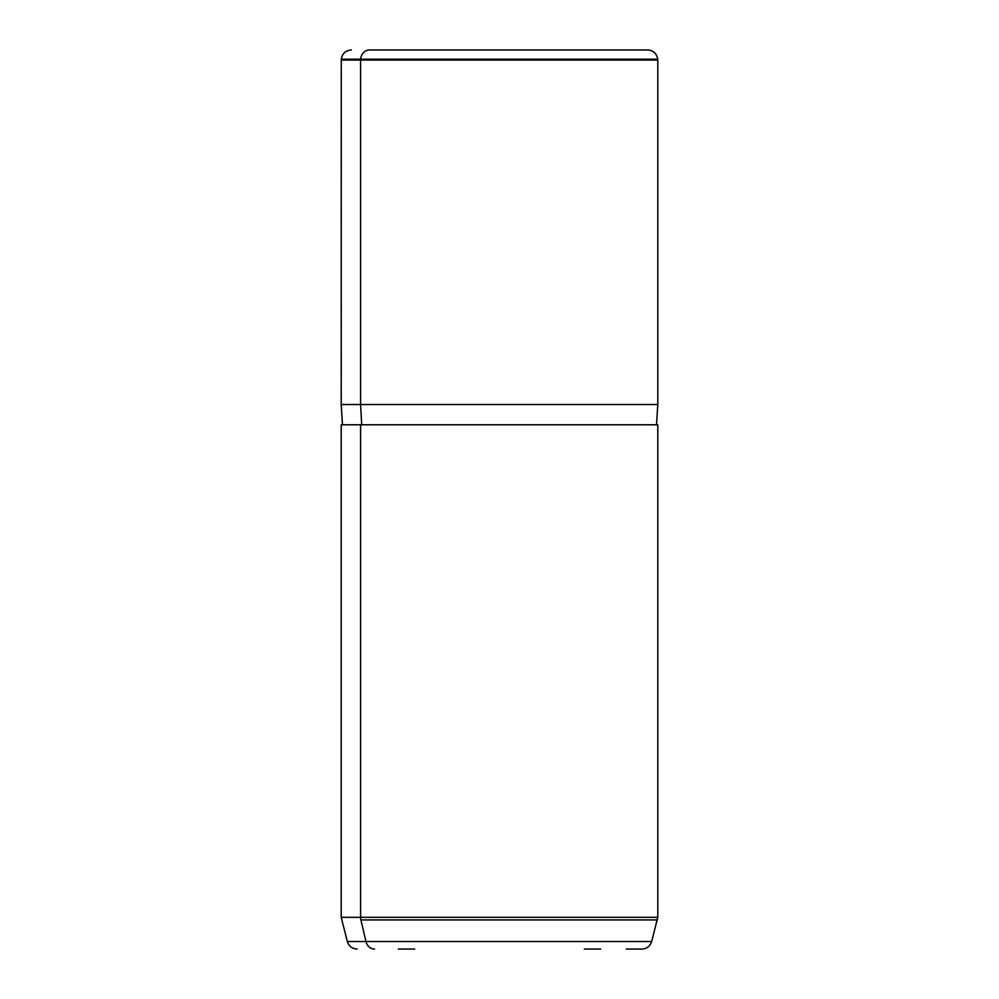 <?xml version="1.0" encoding="UTF-8"?>
<svg xmlns="http://www.w3.org/2000/svg" width="999" height="999" viewBox="0 0 999 999"><rect width="100%" height="100%" fill="white"/><g stroke="black" fill="none" stroke-linecap="round" stroke-linejoin="round"><path stroke-width="1.5" d="M584.34 49.95L425.037 49.95M414.66 49.95L369.505 49.95A10.127 8.891 90 0 0 360.651 59.203L341.283 59.203L360.651 59.203A10.127 8.891 -90 0 1 369.505 49.95L647.627 49.95C653.371 50.437 656.73 53.521 657.717 59.203L360.651 59.203L360.589 60.077L341.208 60.077L360.589 60.077L360.651 59.203L657.717 59.203L657.792 60.077L360.589 60.077L360.589 404.52L341.208 404.52L360.589 404.52L360.589 60.077L657.792 60.077L657.792 404.52L360.589 404.52L361.7 424.787L360.589 404.52L657.792 404.52L656.53 424.787M638.411 424.787L360.589 424.787L360.589 917.319L341.208 917.319L360.589 917.319L360.589 424.787L657.792 424.787L657.792 917.319L360.589 917.319A10.127 8.891 90 0 0 360.889 919.942L365.971 941.545L651.66 941.545L365.971 941.545A10.127 8.891 90 0 0 374.55 949.05A10.127 8.891 -90 0 1 365.971 941.545L347.34 941.545L365.971 941.545L360.889 919.942L657.442 919.942L360.889 919.942A10.127 8.891 -90 0 1 360.589 917.319L657.792 917.319L651.66 941.545C650.087 946.253 646.828 948.75 641.87 949.05L626.273 949.05M398.326 949.05L414.66 949.05L398.326 949.05M584.34 949.05L600.674 949.05L584.34 949.05M357.13 949.05C352.172 948.75 348.913 946.253 347.34 941.545L341.208 917.319L341.208 424.787L360.589 424.787M342.47 424.787L341.208 404.52L341.283 59.203C342.27 53.521 345.629 50.437 351.373 49.95"/></g></svg>
